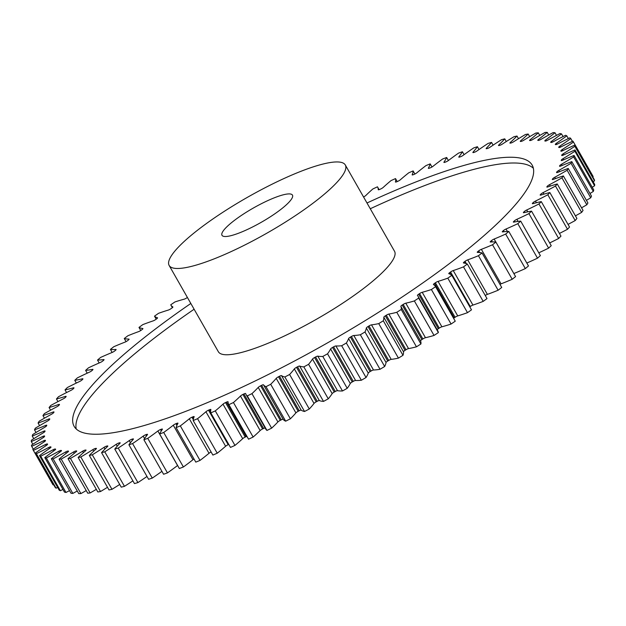 <?xml version="1.0" encoding="UTF-8"?>
<svg xmlns="http://www.w3.org/2000/svg" width="626" height="626" viewBox="0 0 626 626"><rect width="100%" height="100%" fill="white"/><g stroke="black" fill="none" stroke-linecap="round" stroke-linejoin="round"><path stroke-width="0.94" d="M533.36 168.245A263.648 53.014 -29.7 0 0 524.854 164.122A263.648 53.014 -29.7 0 0 370.271 208.748M194.115 309.228A263.648 53.014 -29.7 0 0 76.231 428.99M190.828 303.477A263.648 53.014 -29.7 0 0 74.142 426.369A263.648 53.014 -29.7 0 0 84.737 433.122A263.648 53.014 -29.7 0 0 353.416 327.766A263.648 53.014 -29.7 0 0 532.17 165.115A263.648 53.014 -29.7 0 0 521.575 158.37A263.648 53.014 -29.7 0 0 366.993 202.996M223.623 236.346A40.565 8.154 150.3 0 1 221.987 235.313A40.565 8.154 150.3 0 1 249.492 210.289A40.565 8.154 150.3 0 1 290.824 194.076A40.565 8.154 150.3 0 1 292.459 195.116A40.565 8.154 150.3 0 1 264.954 220.141A40.565 8.154 150.3 0 1 223.623 236.346M341.233 162.377A101.404 20.392 150.3 0 1 345.302 164.974A101.404 20.392 150.3 0 1 276.551 227.528A101.404 20.392 150.3 0 1 173.214 268.053A101.404 20.392 150.3 0 1 169.145 265.455A101.404 20.392 150.3 0 1 237.896 202.894A101.404 20.392 150.3 0 1 341.233 162.377M169.145 265.455L218.357 351.734A101.404 20.392 -29.7 0 0 222.433 354.332A101.404 20.392 -29.7 0 0 325.77 313.814A101.404 20.392 -29.7 0 0 394.521 251.253L345.302 164.974M299.658 366.069L319.338 400.577A2.567 0.516 -29.7 0 0 319.307 400.57A2.567 0.516 -29.7 0 0 317.225 401.289L297.546 366.781A2.567 0.516 150.3 0 1 299.619 366.061A2.567 0.516 150.3 0 1 299.658 366.069A104.049 20.924 -29.7 0 0 301.036 366.5A104.049 20.924 -29.7 0 0 303.829 366.899A310.965 62.53 150.3 0 0 308.579 364.316A104.049 20.924 -29.7 0 0 312.491 359.097A2.567 0.516 150.3 0 1 314.573 357.532A295.762 59.47 -29.7 0 0 315.59 356.969A2.567 0.516 150.3 0 1 317.812 356.155A104.049 20.924 -29.7 0 0 322.797 356.46A310.965 62.53 150.3 0 0 327.531 353.807A104.049 20.924 -29.7 0 0 330.606 348.972A2.567 0.516 150.3 0 1 332.562 347.438A295.762 59.47 -29.7 0 0 333.58 346.859A2.567 0.516 150.3 0 1 335.896 345.951A104.049 20.924 -29.7 0 0 341.663 345.74A310.965 62.53 150.3 0 0 346.358 343.009A104.049 20.924 -29.7 0 0 348.588 338.588A2.567 0.516 150.3 0 1 350.411 337.085A295.762 59.47 -29.7 0 0 351.413 336.498A2.567 0.516 150.3 0 1 353.823 335.505A104.049 20.924 -29.7 0 0 360.349 334.761A310.965 62.53 150.3 0 0 364.981 331.991A104.049 20.924 -29.7 0 0 366.351 327.993A2.567 0.516 150.3 0 1 368.033 326.537A295.762 59.47 -29.7 0 0 369.019 325.935A2.567 0.516 150.3 0 1 371.5 324.855A104.049 20.924 -29.7 0 0 378.746 323.603A310.965 62.53 150.3 0 0 383.3 320.786A104.049 20.924 -29.7 0 0 383.808 317.241A2.567 0.516 150.3 0 1 385.334 315.84A295.762 59.47 -29.7 0 0 386.305 315.23A2.567 0.516 150.3 0 1 388.848 314.072A104.049 20.924 -29.7 0 0 396.782 312.304A310.965 62.53 150.3 0 0 401.227 309.463A104.049 20.924 -29.7 0 0 400.867 306.388A2.567 0.516 150.3 0 1 402.236 305.042A295.762 59.47 -29.7 0 0 403.183 304.432A2.567 0.516 150.3 0 1 405.781 303.195A104.049 20.924 -29.7 0 0 414.357 300.934A310.965 62.53 150.3 0 0 418.677 298.078A104.049 20.924 -29.7 0 0 418.129 296.38A104.049 20.924 -29.7 0 0 417.448 295.488A2.567 0.516 150.3 0 1 417.432 295.464A2.567 0.516 150.3 0 1 418.661 294.204A295.762 59.47 -29.7 0 0 419.569 293.594A2.567 0.516 150.3 0 1 422.206 292.287A104.049 20.924 -29.7 0 0 431.4 289.525A310.965 62.53 150.3 0 0 435.563 286.677A104.049 20.924 -29.7 0 0 435.43 286.418A104.049 20.924 -29.7 0 0 433.474 284.58A2.567 0.516 150.3 0 1 433.427 284.533A2.567 0.516 150.3 0 1 434.514 283.367A295.762 59.47 -29.7 0 0 435.391 282.756A2.567 0.516 150.3 0 1 438.051 281.395A104.049 20.924 -29.7 0 0 447.809 278.155A310.965 62.53 150.3 0 0 451.808 275.323A104.049 20.924 -29.7 0 0 448.865 273.726A2.567 0.516 150.3 0 1 448.779 273.664A2.567 0.516 150.3 0 1 449.734 272.592A295.762 59.47 -29.7 0 0 450.571 271.989A2.567 0.516 150.3 0 1 453.247 270.565A104.049 20.924 -29.7 0 0 463.514 266.872A310.965 62.53 150.3 0 0 467.325 264.062A104.049 20.924 -29.7 0 0 463.545 262.983A2.567 0.516 150.3 0 1 463.404 262.912A2.567 0.516 150.3 0 1 464.234 261.934A295.762 59.47 -29.7 0 0 465.032 261.339A2.567 0.516 150.3 0 1 467.708 259.868A104.049 20.924 -29.7 0 0 478.444 255.721A310.965 62.53 150.3 0 0 482.043 252.959A104.049 20.924 -29.7 0 0 477.45 252.403A2.567 0.516 150.3 0 1 477.247 252.325A2.567 0.516 150.3 0 1 477.959 251.441A295.762 59.47 -29.7 0 0 478.71 250.854A2.567 0.516 150.3 0 1 481.363 249.336A104.049 20.924 -29.7 0 0 492.513 244.774A310.965 62.53 150.3 0 0 495.894 242.066A104.049 20.924 -29.7 0 0 490.502 242.027A2.567 0.516 150.3 0 1 490.221 241.957A2.567 0.516 150.3 0 1 490.823 241.159A295.762 59.47 -29.7 0 0 491.527 240.587A2.567 0.516 150.3 0 1 494.157 239.038A104.049 20.924 -29.7 0 0 505.659 234.069A310.965 62.53 150.3 0 0 508.797 231.432A104.049 20.924 -29.7 0 0 502.639 231.917A2.567 0.516 150.3 0 1 502.279 231.855A2.567 0.516 150.3 0 1 502.78 231.143A295.762 59.47 -29.7 0 0 503.421 230.587A2.567 0.516 150.3 0 1 506.011 229.014A104.049 20.924 -29.7 0 0 517.819 223.67A310.965 62.53 150.3 0 0 520.707 221.119A104.049 20.924 -29.7 0 0 513.805 222.12A2.567 0.516 150.3 0 1 513.351 222.073A2.567 0.516 150.3 0 1 513.758 221.44A295.762 59.47 -29.7 0 0 514.345 220.908A2.567 0.516 150.3 0 1 516.888 219.311A104.049 20.924 -29.7 0 0 528.939 213.615A310.965 62.53 150.3 0 0 531.552 211.158A104.049 20.924 -29.7 0 0 523.946 212.676A2.567 0.516 150.3 0 1 523.391 212.652A2.567 0.516 150.3 0 1 523.712 212.104A295.762 59.47 -29.7 0 0 524.244 211.588A2.567 0.516 150.3 0 1 526.716 209.984A104.049 20.924 -29.7 0 0 538.955 203.966A310.965 62.53 150.3 0 0 541.287 201.619A104.049 20.924 -29.7 0 0 533.008 203.646A2.567 0.516 150.3 0 1 532.35 203.646A2.567 0.516 150.3 0 1 532.593 203.176A295.762 59.47 -29.7 0 0 533.062 202.683A2.567 0.516 150.3 0 1 535.457 201.079A104.049 20.924 -29.7 0 0 547.82 194.764A310.965 62.53 150.3 0 0 549.855 192.534A104.049 20.924 -29.7 0 0 540.958 195.054A2.567 0.516 150.3 0 1 540.183 195.093A2.567 0.516 150.3 0 1 540.355 194.694A295.762 59.47 -29.7 0 0 540.754 194.232A2.567 0.516 150.3 0 1 543.071 192.628A104.049 20.924 -29.7 0 0 555.497 186.047A310.965 62.53 150.3 0 0 557.226 183.95A104.049 20.924 -29.7 0 0 547.742 186.955A2.567 0.516 150.3 0 1 546.842 187.033A2.567 0.516 150.3 0 1 546.96 186.712A295.762 59.47 -29.7 0 0 547.296 186.274A2.567 0.516 150.3 0 1 549.511 184.686A104.049 20.924 -29.7 0 0 561.945 177.87A310.965 62.53 150.3 0 0 563.361 175.914A104.049 20.924 -29.7 0 0 553.337 179.388A2.567 0.516 150.3 0 1 552.312 179.513A2.567 0.516 150.3 0 1 552.375 179.255A295.762 59.47 -29.7 0 0 552.648 178.848A2.567 0.516 150.3 0 1 554.746 177.275A104.049 20.924 -29.7 0 0 567.133 170.264A310.965 62.53 150.3 0 0 568.228 168.457A104.049 20.924 -29.7 0 0 557.711 172.393A2.567 0.516 150.3 0 1 556.553 172.565A2.567 0.516 150.3 0 1 556.584 172.361A295.762 59.47 -29.7 0 0 556.78 171.994A2.567 0.516 150.3 0 1 558.76 170.452A104.049 20.924 -29.7 0 0 571.029 163.276A310.965 62.53 150.3 0 0 571.804 161.625A104.049 20.924 -29.7 0 0 560.849 165.992A2.567 0.516 150.3 0 1 559.55 166.226A2.567 0.516 150.3 0 1 559.55 166.078A295.762 59.47 -29.7 0 0 559.683 165.741A2.567 0.516 150.3 0 1 561.53 164.231A104.049 20.924 -29.7 0 0 573.627 156.93A310.965 62.53 150.3 0 0 574.065 155.444A104.049 20.924 -29.7 0 0 562.727 160.225A2.567 0.516 150.3 0 1 561.279 160.522A2.567 0.516 150.3 0 1 561.272 160.42A295.762 59.47 -29.7 0 0 561.334 160.123A2.567 0.516 150.3 0 1 563.04 158.66A104.049 20.924 -29.7 0 0 574.903 151.257A310.965 62.53 150.3 0 0 575.012 149.95A104.049 20.924 -29.7 0 0 563.345 155.115A2.567 0.516 150.3 0 1 561.749 155.483A2.567 0.516 150.3 0 1 561.733 155.428A295.762 59.47 -29.7 0 0 561.725 155.162A2.567 0.516 150.3 0 1 563.283 153.746A104.049 20.924 -29.7 0 0 574.856 146.296A310.965 62.53 150.3 0 0 574.637 145.162A104.049 20.924 -29.7 0 0 562.696 150.694A2.567 0.516 150.3 0 1 560.943 151.132A2.567 0.516 150.3 0 1 560.935 151.116A295.762 59.47 -29.7 0 0 560.857 150.889A2.567 0.516 150.3 0 1 562.265 149.528A104.049 20.924 -29.7 0 0 573.486 142.055A310.965 62.53 150.3 0 0 573.275 141.672A310.965 62.53 150.3 0 0 572.931 141.108A104.049 20.924 -29.7 0 0 560.779 146.977A2.567 0.516 150.3 0 1 558.885 147.501A295.762 59.47 -29.7 0 0 558.728 147.321A2.567 0.516 150.3 0 1 558.721 147.306A2.567 0.516 150.3 0 1 559.98 146.03A104.049 20.924 -29.7 0 0 570.795 138.565A310.965 62.53 150.3 0 0 569.918 137.814A104.049 20.924 -29.7 0 0 557.61 143.988A2.567 0.516 150.3 0 1 555.591 144.622A295.762 59.47 -29.7 0 0 555.364 144.481A2.567 0.516 150.3 0 1 555.325 144.434A2.567 0.516 150.3 0 1 556.444 143.252A104.049 20.924 -29.7 0 0 566.804 135.842A310.965 62.53 150.3 0 0 565.607 135.279A104.049 20.924 -29.7 0 0 553.196 141.734A2.567 0.516 150.3 0 1 551.06 142.47A295.762 59.47 -29.7 0 0 550.763 142.368A2.567 0.516 150.3 0 1 550.684 142.313A2.567 0.516 150.3 0 1 551.67 141.218A104.049 20.924 -29.7 0 0 561.53 133.894A310.965 62.53 150.3 0 0 560.012 133.534A104.049 20.924 -29.7 0 0 547.57 140.24A2.567 0.516 150.3 0 1 545.324 141.069A295.762 59.47 -29.7 0 0 544.964 141.006A2.567 0.516 150.3 0 1 544.831 140.936A2.567 0.516 150.3 0 1 545.692 139.942A104.049 20.924 -29.7 0 0 554.996 132.743A310.965 62.53 150.3 0 0 553.165 132.579A104.049 20.924 -29.7 0 0 540.747 139.496A2.567 0.516 150.3 0 1 538.407 140.42A295.762 59.47 -29.7 0 0 537.984 140.404A2.567 0.516 150.3 0 1 537.789 140.326A2.567 0.516 150.3 0 1 538.524 139.418A104.049 20.924 -29.7 0 0 547.234 132.376A310.965 62.53 150.3 0 0 545.105 132.415A104.049 20.924 -29.7 0 0 532.773 139.512A2.567 0.516 150.3 0 1 530.347 140.521A295.762 59.47 -29.7 0 0 529.854 140.553A2.567 0.516 150.3 0 1 529.596 140.482A2.567 0.516 150.3 0 1 530.214 139.661A104.049 20.924 -29.7 0 0 538.282 132.814A310.965 62.53 150.3 0 0 535.856 133.048A104.049 20.924 -29.7 0 0 523.672 140.294A2.567 0.516 150.3 0 1 521.176 141.39A295.762 59.47 -29.7 0 0 520.629 141.46A2.567 0.516 150.3 0 1 520.284 141.39A2.567 0.516 150.3 0 1 520.801 140.662A104.049 20.924 -29.7 0 0 528.18 134.042A310.965 62.53 150.3 0 0 525.48 134.473A104.049 20.924 -29.7 0 0 513.5 141.828A2.567 0.516 150.3 0 1 510.949 143.002A295.762 59.47 -29.7 0 0 510.339 143.119A2.567 0.516 150.3 0 1 509.908 143.064A2.567 0.516 150.3 0 1 510.323 142.423A104.049 20.924 -29.7 0 0 516.99 136.053A310.965 62.53 150.3 0 0 514.024 136.679A104.049 20.924 -29.7 0 0 502.31 144.113A2.567 0.516 150.3 0 1 499.704 145.365A295.762 59.47 -29.7 0 0 499.039 145.522A2.567 0.516 150.3 0 1 498.507 145.49A2.567 0.516 150.3 0 1 498.844 144.927A104.049 20.924 -29.7 0 0 504.759 138.847A310.965 62.53 150.3 0 0 501.536 139.668A104.049 20.924 -29.7 0 0 490.142 147.141A2.567 0.516 150.3 0 1 487.498 148.456A295.762 59.47 -29.7 0 0 486.785 148.652A2.567 0.516 150.3 0 1 486.152 148.652A2.567 0.516 150.3 0 1 486.402 148.166A104.049 20.924 -29.7 0 0 491.543 142.407A310.965 62.53 150.3 0 0 488.084 143.417A104.049 20.924 -29.7 0 0 477.067 150.889A2.567 0.516 150.3 0 1 474.398 152.267A295.762 59.47 -29.7 0 0 473.639 152.501A2.567 0.516 150.3 0 1 472.888 152.533A2.567 0.516 150.3 0 1 473.068 152.118A104.049 20.924 -29.7 0 0 477.403 146.711A310.965 62.53 150.3 0 0 473.733 147.9A104.049 20.924 -29.7 0 0 463.146 155.342A2.567 0.516 150.3 0 1 460.47 156.774A295.762 59.47 -29.7 0 0 459.656 157.048A2.567 0.516 150.3 0 1 458.788 157.118A2.567 0.516 150.3 0 1 458.913 156.782A104.049 20.924 -29.7 0 0 462.418 151.742A310.965 62.53 150.3 0 0 458.545 153.112A104.049 20.924 -29.7 0 0 448.443 160.483A2.567 0.516 150.3 0 1 445.767 161.962A295.762 59.47 -29.7 0 0 444.914 162.275A2.567 0.516 150.3 0 1 443.92 162.392A2.567 0.516 150.3 0 1 443.99 162.111A104.049 20.924 -29.7 0 0 446.659 157.478A310.965 62.53 150.3 0 0 442.605 159.02A104.049 20.924 -29.7 0 0 433.028 166.281A2.567 0.516 150.3 0 1 430.375 167.799A295.762 59.47 -29.7 0 0 429.483 168.151A2.567 0.516 150.3 0 1 428.348 168.316A2.567 0.516 150.3 0 1 428.387 168.097A104.049 20.924 -29.7 0 0 430.203 163.879A310.965 62.53 150.3 0 0 425.985 165.585A104.049 20.924 -29.7 0 0 416.986 172.706A2.567 0.516 150.3 0 1 414.357 174.263A295.762 59.47 -29.7 0 0 413.442 174.646A2.567 0.516 150.3 0 1 412.166 174.865A2.567 0.516 150.3 0 1 412.174 174.709A104.049 20.924 -29.7 0 0 413.129 170.929A310.965 62.53 150.3 0 0 408.762 172.792A104.049 20.924 -29.7 0 0 400.39 179.74A2.567 0.516 150.3 0 1 397.807 181.313A295.762 59.47 -29.7 0 0 396.853 181.728A2.567 0.516 150.3 0 1 395.436 182.01A2.567 0.516 150.3 0 1 395.429 181.908A104.049 20.924 -29.7 0 0 395.515 178.59A310.965 62.53 150.3 0 0 391.031 180.593A104.049 20.924 -29.7 0 0 383.315 187.331A2.567 0.516 150.3 0 1 380.788 188.927A295.762 59.47 -29.7 0 0 379.818 189.373A2.567 0.516 150.3 0 1 378.245 189.717A2.567 0.516 150.3 0 1 378.237 189.655A104.049 20.924 -29.7 0 0 377.642 187.119A104.049 20.924 -29.7 0 0 377.447 186.814A310.965 62.53 150.3 0 0 372.869 188.958A104.049 20.924 -29.7 0 0 365.85 195.453A2.567 0.516 150.3 0 1 363.557 196.971M281.52 375.639L301.2 410.147A2.567 0.516 -29.7 0 0 301.129 410.116A2.567 0.516 -29.7 0 0 299.205 410.758L279.525 376.242A2.567 0.516 150.3 0 1 281.442 375.608A2.567 0.516 150.3 0 1 281.52 375.639A104.049 20.924 -29.7 0 0 284.4 376.875A104.049 20.924 -29.7 0 0 284.869 376.977A310.965 62.53 150.3 0 0 289.603 374.489A104.049 20.924 -29.7 0 0 294.337 368.91A2.567 0.516 150.3 0 1 296.521 367.321A295.762 59.47 -29.7 0 0 297.546 366.781M263.483 384.818L283.171 419.326A2.567 0.516 -29.7 0 0 283.069 419.271A2.567 0.516 -29.7 0 0 281.301 419.835L261.613 385.319A2.567 0.516 150.3 0 1 263.382 384.755A2.567 0.516 150.3 0 1 263.483 384.818A104.049 20.924 -29.7 0 0 265.987 386.672A310.965 62.53 150.3 0 0 270.698 384.286A104.049 20.924 -29.7 0 0 276.215 378.37A2.567 0.516 150.3 0 1 278.507 376.766A295.762 59.47 -29.7 0 0 279.525 376.242M242.919 394.435L262.607 428.943A2.567 0.516 -29.7 0 0 260.15 430.547A104.049 20.924 -29.7 0 1 253.131 437.042L233.443 402.526A104.049 20.924 -29.7 0 0 240.462 396.039A2.567 0.516 150.3 0 1 242.919 394.435A295.762 59.47 -29.7 0 0 243.913 393.957A2.567 0.516 150.3 0 1 245.525 393.472A2.567 0.516 150.3 0 1 245.635 393.535A2.567 0.516 150.3 0 1 245.642 393.558A104.049 20.924 -29.7 0 0 246.041 394.529A104.049 20.924 -29.7 0 0 247.293 395.914A310.965 62.53 150.3 0 0 251.949 393.644A104.049 20.924 -29.7 0 0 258.233 387.424A2.567 0.516 150.3 0 1 260.612 385.819A295.762 59.47 -29.7 0 0 261.613 385.319M225.524 402.565L245.212 437.073A2.567 0.516 -29.7 0 0 242.685 438.67A104.049 20.924 -29.7 0 1 234.969 445.407L215.281 410.891A104.049 20.924 -29.7 0 0 222.997 404.161A2.567 0.516 150.3 0 1 225.524 402.565A295.762 59.47 -29.7 0 0 226.502 402.119A2.567 0.516 150.3 0 1 227.966 401.704A2.567 0.516 150.3 0 1 228.067 401.767A2.567 0.516 150.3 0 1 228.083 401.829A104.049 20.924 -29.7 0 0 228.67 404.365A104.049 20.924 -29.7 0 0 228.866 404.67A310.965 62.53 150.3 0 0 233.443 402.526M208.513 410.171L228.193 444.687A2.567 0.516 -29.7 0 0 225.61 446.26A104.049 20.924 -29.7 0 1 217.238 453.208L197.55 418.7A104.049 20.924 -29.7 0 0 205.931 411.752A2.567 0.516 150.3 0 1 208.513 410.171A295.762 59.47 -29.7 0 0 209.46 409.756A2.567 0.516 150.3 0 1 210.774 409.412A2.567 0.516 150.3 0 1 210.876 409.474A2.567 0.516 150.3 0 1 210.884 409.584A104.049 20.924 -29.7 0 0 210.798 412.902A310.965 62.53 150.3 0 0 215.281 410.891M211.111 451.98A2.567 0.516 -29.7 0 0 209.014 453.294A104.049 20.924 -29.7 0 1 200.015 460.415L180.327 425.899A104.049 20.924 -29.7 0 0 189.326 418.778A2.567 0.516 150.3 0 1 191.955 417.229A295.762 59.47 -29.7 0 0 192.878 416.846A2.567 0.516 150.3 0 1 194.044 416.556A2.567 0.516 150.3 0 1 194.146 416.619A2.567 0.516 150.3 0 1 194.138 416.783A104.049 20.924 -29.7 0 0 193.191 420.555A310.965 62.53 150.3 0 0 197.55 418.7M194.021 459.007A2.567 0.516 -29.7 0 0 192.972 459.719A104.049 20.924 -29.7 0 1 183.395 466.98L163.707 432.472A104.049 20.924 -29.7 0 0 173.285 425.21A2.567 0.516 150.3 0 1 175.937 423.685A295.762 59.47 -29.7 0 0 176.829 423.34A2.567 0.516 150.3 0 1 177.862 423.106A2.567 0.516 150.3 0 1 177.964 423.176A2.567 0.516 150.3 0 1 177.925 423.387A104.049 20.924 -29.7 0 0 176.109 427.605A310.965 62.53 150.3 0 0 180.327 425.899M177.604 465.486A2.567 0.516 -29.7 0 0 177.557 465.517A104.049 20.924 -29.7 0 1 167.455 472.888L147.767 438.372A104.049 20.924 -29.7 0 0 157.877 431.009A2.567 0.516 150.3 0 1 160.546 429.522A295.762 59.47 -29.7 0 0 161.398 429.209A2.567 0.516 150.3 0 1 162.291 429.029A2.567 0.516 150.3 0 1 162.4 429.1A2.567 0.516 150.3 0 1 162.322 429.373A104.049 20.924 -29.7 0 0 159.653 434.014A310.965 62.53 150.3 0 0 163.707 432.472M161.915 471.339A104.049 20.924 -29.7 0 1 152.267 478.1L132.579 443.584A104.049 20.924 -29.7 0 0 143.174 436.142A2.567 0.516 150.3 0 1 145.842 434.71A295.762 59.47 -29.7 0 0 146.656 434.436A2.567 0.516 150.3 0 1 147.423 434.303A2.567 0.516 150.3 0 1 147.525 434.366A2.567 0.516 150.3 0 1 147.4 434.71A104.049 20.924 -29.7 0 0 143.894 439.742A310.965 62.53 150.3 0 0 147.767 438.372M146.985 476.472A104.049 20.924 -29.7 0 1 137.916 482.583L118.228 448.075A104.049 20.924 -29.7 0 0 129.246 440.602A2.567 0.516 150.3 0 1 131.914 439.217A295.762 59.47 -29.7 0 0 132.681 438.982A2.567 0.516 150.3 0 1 133.322 438.889A2.567 0.516 150.3 0 1 133.432 438.959A2.567 0.516 150.3 0 1 133.244 439.366A104.049 20.924 -29.7 0 0 128.909 444.773A310.965 62.53 150.3 0 0 132.579 443.584M132.9 480.846A104.049 20.924 -29.7 0 1 124.464 486.332L104.777 451.815A104.049 20.924 -29.7 0 0 116.17 444.35A2.567 0.516 150.3 0 1 118.815 443.028A295.762 59.47 -29.7 0 0 119.527 442.832A2.567 0.516 150.3 0 1 120.067 442.77A2.567 0.516 150.3 0 1 120.169 442.84A2.567 0.516 150.3 0 1 119.91 443.325A104.049 20.924 -29.7 0 0 114.777 449.077A310.965 62.53 150.3 0 0 118.228 448.075M119.715 484.461A104.049 20.924 -29.7 0 1 111.976 489.321L92.288 454.805A104.049 20.924 -29.7 0 0 104.01 447.371A2.567 0.516 150.3 0 1 106.616 446.119A295.762 59.47 -29.7 0 0 107.273 445.97A2.567 0.516 150.3 0 1 107.703 445.931A2.567 0.516 150.3 0 1 107.805 446.002A2.567 0.516 150.3 0 1 107.476 446.565A104.049 20.924 -29.7 0 0 101.561 452.637A310.965 62.53 150.3 0 0 104.777 451.815M107.5 487.294A104.049 20.924 -29.7 0 1 100.52 491.527L80.832 457.019A104.049 20.924 -29.7 0 0 92.812 449.656A2.567 0.516 150.3 0 1 95.371 448.482A295.762 59.47 -29.7 0 0 95.981 448.373A2.567 0.516 150.3 0 1 96.31 448.357A2.567 0.516 150.3 0 1 96.412 448.419A2.567 0.516 150.3 0 1 95.989 449.069A104.049 20.924 -29.7 0 0 89.322 455.431A310.965 62.53 150.3 0 0 92.288 454.805M96.318 489.336A104.049 20.924 -29.7 0 1 90.144 492.952L70.456 458.443A104.049 20.924 -29.7 0 0 82.64 451.197A2.567 0.516 150.3 0 1 85.136 450.102A295.762 59.47 -29.7 0 0 85.692 450.024A2.567 0.516 150.3 0 1 85.926 450.031A2.567 0.516 150.3 0 1 86.028 450.094A2.567 0.516 150.3 0 1 85.512 450.822A104.049 20.924 -29.7 0 0 78.133 457.45A310.965 62.53 150.3 0 0 80.832 457.019M86.231 490.573A104.049 20.924 -29.7 0 1 80.895 493.585L61.215 459.077A104.049 20.924 -29.7 0 0 73.547 451.972A2.567 0.516 150.3 0 1 75.973 450.963A295.762 59.47 -29.7 0 0 76.458 450.931A2.567 0.516 150.3 0 1 76.615 450.939A2.567 0.516 150.3 0 1 76.724 451.01A2.567 0.516 150.3 0 1 76.098 451.823A104.049 20.924 -29.7 0 0 68.031 458.67A310.965 62.53 150.3 0 0 70.456 458.443M77.272 491.003A104.049 20.924 -29.7 0 1 72.835 493.421L53.147 458.913A104.049 20.924 -29.7 0 0 65.566 451.995A2.567 0.516 150.3 0 1 67.905 451.072A295.762 59.47 -29.7 0 0 68.336 451.08A2.567 0.516 150.3 0 1 68.422 451.096A2.567 0.516 150.3 0 1 68.524 451.158A2.567 0.516 150.3 0 1 67.788 452.066A104.049 20.924 -29.7 0 0 59.087 459.108A310.965 62.53 150.3 0 0 61.215 459.077M69.502 490.62A104.049 20.924 -29.7 0 1 65.988 492.466L46.308 457.95A104.049 20.924 -29.7 0 0 58.75 451.252A2.567 0.516 150.3 0 1 60.988 450.423A295.762 59.47 -29.7 0 0 61.348 450.477A2.567 0.516 150.3 0 1 61.379 450.485A2.567 0.516 150.3 0 1 61.481 450.548A2.567 0.516 150.3 0 1 60.62 451.549A104.049 20.924 -29.7 0 0 51.324 458.748A310.965 62.53 150.3 0 0 53.147 458.913M62.944 489.43A104.049 20.924 -29.7 0 1 60.393 490.721L40.713 456.205A104.049 20.924 -29.7 0 0 53.116 449.75A2.567 0.516 150.3 0 1 55.229 449.014A2.567 0.516 150.3 0 1 55.252 449.014A295.762 59.47 -29.7 0 0 55.55 449.116A2.567 0.516 150.3 0 1 55.628 449.178A2.567 0.516 150.3 0 1 54.642 450.266A104.049 20.924 -29.7 0 0 44.782 457.59A310.965 62.53 150.3 0 0 45.534 457.778A310.965 62.53 150.3 0 0 46.308 457.95M57.639 487.435A104.049 20.924 -29.7 0 1 56.082 488.186L36.394 453.678A104.049 20.924 -29.7 0 0 48.711 447.496A2.567 0.516 150.3 0 1 50.659 446.839A2.567 0.516 150.3 0 1 50.729 446.87A295.762 59.47 -29.7 0 0 50.949 447.011A2.567 0.516 150.3 0 1 50.988 447.05A2.567 0.516 150.3 0 1 49.869 448.232A104.049 20.924 -29.7 0 0 39.508 455.642A310.965 62.53 150.3 0 0 40.713 456.205M53.609 484.634A104.049 20.924 -29.7 0 1 53.069 484.892L33.381 450.376A104.049 20.924 -29.7 0 0 45.534 444.507A2.567 0.516 150.3 0 1 47.333 443.928A2.567 0.516 150.3 0 1 47.427 443.983A295.762 59.47 -29.7 0 0 47.584 444.163A2.567 0.516 150.3 0 1 47.592 444.178A2.567 0.516 150.3 0 1 46.34 445.462A104.049 20.924 -29.7 0 0 35.518 452.919A310.965 62.53 150.3 0 0 36.394 453.678M33.28 449.124L31.676 446.322A104.049 20.924 -29.7 0 0 43.617 440.79A2.567 0.516 150.3 0 1 45.268 440.289A2.567 0.516 150.3 0 1 45.369 440.36A2.567 0.516 150.3 0 1 45.377 440.375A295.762 59.47 -29.7 0 0 45.455 440.594A2.567 0.516 150.3 0 1 44.047 441.956A104.049 20.924 -29.7 0 0 32.834 449.429A310.965 62.53 150.3 0 0 33.037 449.812A310.965 62.53 150.3 0 0 33.381 450.376M32.857 444.264L31.3 441.533A104.049 20.924 -29.7 0 0 42.967 436.369A2.567 0.516 150.3 0 1 44.462 435.939A2.567 0.516 150.3 0 1 44.563 436.009A2.567 0.516 150.3 0 1 44.579 436.064A295.762 59.47 -29.7 0 0 44.595 436.322A2.567 0.516 150.3 0 1 43.03 437.738A104.049 20.924 -29.7 0 0 31.457 445.196A310.965 62.53 150.3 0 0 31.676 446.322M33.773 438.716L32.247 436.04A104.049 20.924 -29.7 0 0 43.585 431.267A2.567 0.516 150.3 0 1 44.931 430.899A2.567 0.516 150.3 0 1 45.033 430.97A2.567 0.516 150.3 0 1 45.041 431.064A295.762 59.47 -29.7 0 0 44.986 431.369A2.567 0.516 150.3 0 1 43.272 432.832A104.049 20.924 -29.7 0 0 31.41 440.227A310.965 62.53 150.3 0 0 31.3 441.533M36.018 432.503L34.508 429.859A104.049 20.924 -29.7 0 0 45.463 425.5A2.567 0.516 150.3 0 1 46.668 425.195A2.567 0.516 150.3 0 1 46.77 425.265A2.567 0.516 150.3 0 1 46.762 425.406A295.762 59.47 -29.7 0 0 46.629 425.75A2.567 0.516 150.3 0 1 44.782 427.253A104.049 20.924 -29.7 0 0 32.693 434.554A310.965 62.53 150.3 0 0 32.247 436.04M39.579 425.649L38.084 423.027A104.049 20.924 -29.7 0 0 48.601 419.099A2.567 0.516 150.3 0 1 49.657 418.857A2.567 0.516 150.3 0 1 49.767 418.919A2.567 0.516 150.3 0 1 49.736 419.123A295.762 59.47 -29.7 0 0 49.532 419.49A2.567 0.516 150.3 0 1 47.553 421.04A104.049 20.924 -29.7 0 0 35.283 428.207A310.965 62.53 150.3 0 0 34.508 429.859M44.446 418.184L42.951 415.57A104.049 20.924 -29.7 0 0 52.975 412.096A2.567 0.516 150.3 0 1 53.899 411.908A2.567 0.516 150.3 0 1 54 411.971A2.567 0.516 150.3 0 1 53.938 412.237A295.762 59.47 -29.7 0 0 53.664 412.636A2.567 0.516 150.3 0 1 51.567 414.209A104.049 20.924 -29.7 0 0 39.18 421.22A310.965 62.53 150.3 0 0 38.084 423.027M50.581 410.155L49.086 407.534A104.049 20.924 -29.7 0 0 58.57 404.529A2.567 0.516 150.3 0 1 59.368 404.388A2.567 0.516 150.3 0 1 59.47 404.451A2.567 0.516 150.3 0 1 59.353 404.779A295.762 59.47 -29.7 0 0 59.016 405.218A2.567 0.516 150.3 0 1 56.809 406.806A104.049 20.924 -29.7 0 0 44.368 413.614A310.965 62.53 150.3 0 0 42.951 415.57M57.968 401.602L56.457 398.958A104.049 20.924 -29.7 0 0 65.354 396.43A2.567 0.516 150.3 0 1 66.027 396.328A2.567 0.516 150.3 0 1 66.137 396.399A2.567 0.516 150.3 0 1 65.965 396.79A295.762 59.47 -29.7 0 0 65.558 397.26A2.567 0.516 150.3 0 1 63.249 398.856A104.049 20.924 -29.7 0 0 50.816 405.437A310.965 62.53 150.3 0 0 49.086 407.534M66.559 392.557L65.034 389.873A104.049 20.924 -29.7 0 0 73.305 387.846A2.567 0.516 150.3 0 1 73.86 387.776A2.567 0.516 150.3 0 1 73.962 387.846A2.567 0.516 150.3 0 1 73.727 388.316A295.762 59.47 -29.7 0 0 73.258 388.801A2.567 0.516 150.3 0 1 70.855 390.413A104.049 20.924 -29.7 0 0 58.492 396.727A310.965 62.53 150.3 0 0 56.457 398.958M76.325 383.065L74.76 380.326A104.049 20.924 -29.7 0 0 82.366 378.808A2.567 0.516 150.3 0 1 82.82 378.769A2.567 0.516 150.3 0 1 82.922 378.832A2.567 0.516 150.3 0 1 82.601 379.379A295.762 59.47 -29.7 0 0 82.076 379.896A2.567 0.516 150.3 0 1 79.596 381.5A104.049 20.924 -29.7 0 0 67.358 387.525A310.965 62.53 150.3 0 0 65.034 389.873M87.217 373.182L85.613 370.373A104.049 20.924 -29.7 0 0 92.507 369.371A2.567 0.516 150.3 0 1 92.859 369.348A2.567 0.516 150.3 0 1 92.961 369.418A2.567 0.516 150.3 0 1 92.554 370.044A295.762 59.47 -29.7 0 0 91.967 370.584A2.567 0.516 150.3 0 1 89.424 372.173A104.049 20.924 -29.7 0 0 77.374 377.869A310.965 62.53 150.3 0 0 74.76 380.326M99.174 362.963L97.515 360.052A104.049 20.924 -29.7 0 0 103.673 359.567A2.567 0.516 150.3 0 1 103.932 359.567A2.567 0.516 150.3 0 1 104.033 359.629A2.567 0.516 150.3 0 1 103.54 360.341A295.762 59.47 -29.7 0 0 102.891 360.905A2.567 0.516 150.3 0 1 100.301 362.477A104.049 20.924 -29.7 0 0 88.493 367.822A310.965 62.53 150.3 0 0 85.613 370.373M112.156 352.454L110.426 349.418A104.049 20.924 -29.7 0 0 115.818 349.457A2.567 0.516 150.3 0 1 115.99 349.464A2.567 0.516 150.3 0 1 116.092 349.527A2.567 0.516 150.3 0 1 115.489 350.333A295.762 59.47 -29.7 0 0 114.793 350.904A2.567 0.516 150.3 0 1 112.156 352.446A104.049 20.924 -29.7 0 0 100.653 357.415A310.965 62.53 150.3 0 0 97.515 360.052M126.045 341.639L124.269 338.525A104.049 20.924 -29.7 0 0 124.715 338.643A104.049 20.924 -29.7 0 0 128.862 339.081A2.567 0.516 150.3 0 1 128.972 339.096A2.567 0.516 150.3 0 1 129.073 339.159A2.567 0.516 150.3 0 1 128.361 340.051A295.762 59.47 -29.7 0 0 127.61 340.638A2.567 0.516 150.3 0 1 124.95 342.148A104.049 20.924 -29.7 0 0 113.799 346.718A310.965 62.53 150.3 0 0 110.426 349.418M140.756 330.52L138.988 327.421A104.049 20.924 -29.7 0 0 141.155 328.212A104.049 20.924 -29.7 0 0 142.767 328.501A2.567 0.516 150.3 0 1 142.806 328.509A2.567 0.516 150.3 0 1 142.908 328.572A2.567 0.516 150.3 0 1 142.079 329.55A295.762 59.47 -29.7 0 0 141.28 330.152A2.567 0.516 150.3 0 1 138.604 331.623A104.049 20.924 -29.7 0 0 127.876 335.763A310.965 62.53 150.3 0 0 124.269 338.525M319.338 400.577A104.049 20.924 -29.7 0 0 320.723 401.008A104.049 20.924 -29.7 0 0 323.517 401.407L303.829 366.899M301.2 410.147A104.049 20.924 -29.7 0 0 304.087 411.392A104.049 20.924 -29.7 0 0 304.549 411.493L284.869 376.977M65.988 492.466A310.965 62.53 150.3 0 1 65.221 492.294A310.965 62.53 150.3 0 1 64.47 492.106L44.782 457.59M187.393 297.46A295.762 59.47 -29.7 0 0 186.744 297.898A2.567 0.516 150.3 0 1 184.107 299.205A104.049 20.924 -29.7 0 0 174.92 301.959A310.965 62.53 150.3 0 0 170.749 304.807A104.049 20.924 -29.7 0 0 170.882 305.065A104.049 20.924 -29.7 0 0 172.839 306.904A2.567 0.516 150.3 0 1 172.886 306.951A2.567 0.516 150.3 0 1 171.798 308.117A295.762 59.47 -29.7 0 0 170.921 308.728A2.567 0.516 150.3 0 1 168.261 310.097A104.049 20.924 -29.7 0 0 158.503 313.329A310.965 62.53 150.3 0 0 154.505 316.169A104.049 20.924 -29.7 0 0 157.447 317.758A2.567 0.516 150.3 0 1 157.541 317.82A2.567 0.516 150.3 0 1 156.578 318.892A295.762 59.47 -29.7 0 0 155.741 319.495A2.567 0.516 150.3 0 1 153.065 320.919A104.049 20.924 -29.7 0 0 142.798 324.62A310.965 62.53 150.3 0 0 138.988 327.421M353.823 335.505L373.511 370.013A104.049 20.924 -29.7 0 0 380.029 369.277A310.965 62.53 150.3 0 0 384.669 366.5L364.981 331.991M380.029 369.277L360.349 334.761M383.3 320.786L402.988 355.302A310.965 62.53 150.3 0 1 398.433 358.119L378.746 323.603M368.033 326.537L387.721 361.053A295.762 59.47 -29.7 0 0 388.707 360.451L369.019 325.935M387.721 361.053A2.567 0.516 -29.7 0 0 386.039 362.509L366.351 327.993M384.669 366.5A104.049 20.924 -29.7 0 0 386.039 362.509M373.511 370.013A2.567 0.516 -29.7 0 0 371.101 371.007L351.413 336.498M350.411 337.085L370.099 371.601A295.762 59.47 -29.7 0 0 371.101 371.007M370.099 371.601A2.567 0.516 -29.7 0 0 368.276 373.096L348.588 338.588M335.896 345.951L355.584 380.467A104.049 20.924 -29.7 0 0 361.351 380.248A310.965 62.53 150.3 0 0 366.046 377.525A104.049 20.924 -29.7 0 0 368.276 373.096M355.584 380.467A2.567 0.516 -29.7 0 0 353.26 381.367L333.58 346.859M332.562 347.438L352.25 381.946A295.762 59.47 -29.7 0 0 353.26 381.367M352.25 381.946A2.567 0.516 -29.7 0 0 350.294 383.48L330.606 348.972M317.812 356.155L337.5 390.671A104.049 20.924 -29.7 0 0 342.485 390.976A310.965 62.53 150.3 0 0 347.219 388.316A104.049 20.924 -29.7 0 0 350.294 383.48M337.5 390.671A2.567 0.516 -29.7 0 0 335.278 391.477L315.59 356.969M314.573 357.532L334.261 392.04A295.762 59.47 -29.7 0 0 335.278 391.477M334.261 392.04A2.567 0.516 -29.7 0 0 332.179 393.605L312.491 359.097M323.517 401.407A310.965 62.53 150.3 0 0 328.267 398.825A104.049 20.924 -29.7 0 0 332.179 393.605M296.521 367.321L316.208 401.837A295.762 59.47 -29.7 0 0 317.225 401.289M316.208 401.837A2.567 0.516 -29.7 0 0 314.017 403.426L294.337 368.91M304.549 411.493A310.965 62.53 150.3 0 0 309.291 409.005A104.049 20.924 -29.7 0 0 314.017 403.426M278.507 376.766L298.195 411.282A295.762 59.47 -29.7 0 0 299.205 410.758M298.195 411.282A2.567 0.516 -29.7 0 0 295.902 412.886L276.215 378.37M283.171 419.326A104.049 20.924 -29.7 0 0 285.675 421.181A310.965 62.53 150.3 0 0 290.386 418.794A104.049 20.924 -29.7 0 0 295.902 412.886M260.612 385.819L280.299 420.336A295.762 59.47 -29.7 0 0 281.301 419.835M280.299 420.336A2.567 0.516 -29.7 0 0 277.913 421.94L258.233 387.424M246.041 394.529L265.729 429.045A104.049 20.924 -29.7 0 0 266.973 430.43A310.965 62.53 150.3 0 0 271.629 428.161A104.049 20.924 -29.7 0 0 277.913 421.94M265.119 427.973A2.567 0.516 -29.7 0 0 263.601 428.474L243.913 393.957M262.607 428.943A295.762 59.47 -29.7 0 0 263.601 428.474M253.131 437.042A310.965 62.53 150.3 0 1 248.553 439.186L228.866 404.67M228.67 404.365L248.358 438.881A104.049 20.924 -29.7 0 0 248.553 439.186M246.91 436.338A2.567 0.516 -29.7 0 0 246.182 436.627L226.502 402.119M245.212 437.073A295.762 59.47 -29.7 0 0 246.182 436.627M234.969 445.407A310.965 62.53 150.3 0 1 230.485 447.41L210.798 412.902M228.193 444.687A295.762 59.47 -29.7 0 0 228.787 444.429M217.238 453.208A310.965 62.53 150.3 0 1 212.871 455.071L193.191 420.555M200.015 460.415A310.965 62.53 150.3 0 1 195.797 462.121L176.109 427.605M183.395 466.98A310.965 62.53 150.3 0 1 179.341 468.522L159.653 434.014M167.455 472.888A310.965 62.53 150.3 0 1 163.582 474.258L143.894 439.742M152.267 478.1A310.965 62.53 150.3 0 1 148.597 479.289L128.909 444.773M137.916 482.583A310.965 62.53 150.3 0 1 134.457 483.593L114.777 449.077M124.464 486.332A310.965 62.53 150.3 0 1 121.241 487.153L101.561 452.637M111.976 489.321A310.965 62.53 150.3 0 1 109.01 489.947L89.322 455.431M100.52 491.527A310.965 62.53 150.3 0 1 97.82 491.958L78.133 457.45M90.144 492.952A310.965 62.53 150.3 0 1 87.718 493.186L68.031 458.67M80.895 493.585A310.965 62.53 150.3 0 1 78.766 493.624L59.087 459.108M72.835 493.421A310.965 62.53 150.3 0 1 71.004 493.257L51.324 458.748M60.393 490.721A310.965 62.53 150.3 0 1 59.196 490.158L39.508 455.642M56.082 488.186A310.965 62.53 150.3 0 1 55.205 487.435L35.518 452.919M53.069 484.892A310.965 62.53 150.3 0 1 52.725 484.328L33.037 449.812M573.275 141.672L592.963 176.188A310.965 62.53 150.3 0 1 593.166 176.571L573.486 142.055M592.72 176.876A104.049 20.924 -29.7 0 0 593.166 176.571M574.637 145.162L594.324 179.678A310.965 62.53 150.3 0 1 594.543 180.804L574.856 146.296M593.143 181.736A104.049 20.924 -29.7 0 0 594.543 180.804M575.012 149.95L594.7 184.467A310.965 62.53 150.3 0 1 594.59 185.773L574.903 151.257M592.227 187.284A104.049 20.924 -29.7 0 0 594.59 185.773M574.065 155.444L593.753 189.96A310.965 62.53 150.3 0 1 593.307 191.446L573.627 156.93M589.982 193.497A104.049 20.924 -29.7 0 0 593.307 191.446M571.804 161.625L591.492 196.141A310.965 62.53 150.3 0 1 590.717 197.793L571.029 163.276M586.421 200.351A104.049 20.924 -29.7 0 0 590.717 197.793M568.228 168.457L587.916 202.973A310.965 62.53 150.3 0 1 586.82 204.78L567.133 170.264M581.554 207.816A104.049 20.924 -29.7 0 0 586.82 204.78M563.361 175.914L583.049 210.43A310.965 62.53 150.3 0 1 581.632 212.386L561.945 177.87M575.419 215.845A104.049 20.924 -29.7 0 0 581.632 212.386M557.226 183.95L576.914 218.466A310.965 62.53 150.3 0 1 575.184 220.563L555.497 186.047M568.032 224.398A104.049 20.924 -29.7 0 0 575.184 220.563M549.855 192.534L569.543 227.042A310.965 62.53 150.3 0 1 567.508 229.272L547.82 194.764M559.441 233.443A104.049 20.924 -29.7 0 0 567.508 229.272M541.287 201.619L560.966 236.127A310.965 62.53 150.3 0 1 558.642 238.475L538.955 203.966M549.675 242.935A104.049 20.924 -29.7 0 0 558.642 238.475M531.552 211.158L551.24 245.674A310.965 62.53 150.3 0 1 548.626 248.131L528.939 213.615M538.783 252.818A104.049 20.924 -29.7 0 0 548.626 248.131M520.707 221.119L540.387 255.627A310.965 62.53 150.3 0 1 537.507 258.178L517.819 223.67M526.826 263.037A104.049 20.924 -29.7 0 0 537.507 258.178M508.797 231.432L528.485 265.948A310.965 62.53 150.3 0 1 525.347 268.585L505.659 234.069M513.844 273.546A104.049 20.924 -29.7 0 0 525.347 268.585M495.894 242.066L515.574 276.582A310.965 62.53 150.3 0 1 512.201 279.282L492.513 244.774M481.363 249.336L501.05 283.852A104.049 20.924 -29.7 0 0 512.201 279.282M501.05 283.852A2.567 0.516 -29.7 0 0 499.955 284.36M482.043 252.959L501.731 287.475A310.965 62.53 150.3 0 1 498.124 290.237L478.444 255.721M467.708 259.868L487.396 294.376A104.049 20.924 -29.7 0 0 498.124 290.237M487.396 294.376A2.567 0.516 -29.7 0 0 485.244 295.48M467.325 264.062L487.012 298.579A310.965 62.53 150.3 0 1 483.202 301.38L463.514 266.872M453.247 270.565L472.935 305.081A104.049 20.924 -29.7 0 0 483.202 301.38M472.935 305.081A2.567 0.516 -29.7 0 0 470.259 306.505L450.571 271.989M469.79 306.842A295.762 59.47 -29.7 0 0 470.259 306.505M451.808 275.323L471.495 309.831A310.965 62.53 150.3 0 1 467.497 312.671L447.809 278.155M438.051 281.395L457.739 315.903A104.049 20.924 -29.7 0 0 467.497 312.671M457.739 315.903A2.567 0.516 -29.7 0 0 455.079 317.272L435.391 282.756M434.514 283.367L454.202 317.883A295.762 59.47 -29.7 0 0 455.079 317.272M454.202 317.883A2.567 0.516 -29.7 0 0 453.623 318.321M422.206 292.287L441.893 326.795A104.049 20.924 -29.7 0 0 451.08 324.041A310.965 62.53 150.3 0 0 455.251 321.193A104.049 20.924 -29.7 0 0 455.118 320.935L435.43 286.418M441.893 326.795A2.567 0.516 -29.7 0 0 439.256 328.102L419.569 293.594M418.661 294.204L438.349 328.713A295.762 59.47 -29.7 0 0 439.256 328.102M438.349 328.713A2.567 0.516 -29.7 0 0 437.159 329.745M405.781 303.195L425.461 337.711A104.049 20.924 -29.7 0 0 434.045 335.442A310.965 62.53 150.3 0 0 438.364 332.594A104.049 20.924 -29.7 0 0 437.817 330.888L418.129 296.38M425.461 337.711A2.567 0.516 -29.7 0 0 422.863 338.948L403.183 304.432M402.236 305.042L421.924 339.558A295.762 59.47 -29.7 0 0 422.863 338.948M421.924 339.558A2.567 0.516 -29.7 0 0 420.547 340.904L400.867 306.388M388.848 314.072L408.535 348.588A104.049 20.924 -29.7 0 0 416.47 346.82A310.965 62.53 150.3 0 0 420.915 343.979A104.049 20.924 -29.7 0 0 420.547 340.904M408.535 348.588A2.567 0.516 -29.7 0 0 405.992 349.746L386.305 315.23M385.334 315.84L405.022 350.357A295.762 59.47 -29.7 0 0 405.992 349.746M405.022 350.357A2.567 0.516 -29.7 0 0 403.488 351.757L383.808 317.241M402.988 355.302A104.049 20.924 -29.7 0 0 403.488 351.757M371.5 324.855L391.187 359.371A104.049 20.924 -29.7 0 0 398.433 358.119M391.187 359.371A2.567 0.516 -29.7 0 0 388.707 360.451M366.046 377.525L346.358 343.009M361.351 380.248L341.663 345.74M347.219 388.316L327.531 353.807M342.485 390.976L322.797 356.46M328.267 398.825L308.579 364.316M309.291 409.005L289.603 374.489M290.386 418.794L270.698 384.286M285.675 421.181L265.987 386.672M271.629 428.161L251.949 393.644M266.973 430.43L247.293 395.914M156.21 319.158L154.505 316.169M397.213 181.571L395.515 178.59M414.889 174.02L413.129 170.929M431.979 166.993L430.203 163.879M448.396 160.514L446.659 157.478M464.085 154.661L462.418 151.742M479.015 149.528L477.403 146.711M493.1 145.154L491.543 142.407M506.285 141.539L504.759 138.847M518.5 138.706L516.99 136.053M529.682 136.664L528.18 134.042M539.768 135.427L538.282 132.814M548.728 134.997L547.234 132.376M556.498 135.38L554.996 132.743M563.056 136.57L561.53 133.894M568.361 138.565L566.804 135.842M572.391 141.366L570.795 138.565M455.251 321.193L435.563 286.677M451.08 324.041L431.4 289.525M438.364 332.594L418.677 298.078M434.045 335.442L414.357 300.934M420.915 343.979L401.227 309.463M416.47 346.82L396.782 312.304M55.252 449.014L55.526 449.491M50.729 446.87L50.956 447.261M449.734 272.592L450.869 274.587M464.234 261.934L464.977 263.233M466.339 263.624L465.032 261.339M477.959 251.441L478.522 252.435M479.657 252.521L478.71 250.854M490.823 241.159L491.293 241.98M492.294 241.933L491.527 240.587M494.157 239.038L495.886 242.066M502.78 231.143L503.179 231.847M504.079 231.73L503.421 230.587M506.011 229.014L507.412 231.464M513.758 221.44L514.11 222.058M514.916 221.909L514.345 220.908M516.888 219.311L518.078 221.401M523.712 212.104L524.025 212.66M524.752 212.488L524.244 211.588M526.716 209.984L527.765 211.823M532.593 203.176L532.875 203.677M533.524 203.497L533.062 202.683M535.457 201.079L536.404 202.73M540.355 194.694L540.606 195.148M541.185 194.983L540.754 194.232M543.071 192.628L543.931 194.146M546.96 186.712L547.187 187.104M547.695 186.971L547.296 186.274M549.511 184.686L550.309 186.086M553.016 179.498L552.648 178.848M554.746 177.275L555.497 178.598M557.124 172.588L556.78 171.994M558.76 170.452L559.472 171.696M559.988 166.273L559.683 165.741M561.53 164.231L562.211 165.421M561.6 160.592L561.334 160.123M563.04 158.66L563.69 159.802M561.945 155.553L561.725 155.162M563.283 153.746L563.916 154.849M562.265 149.528L562.876 150.608M559.98 146.03L560.575 147.079M556.444 143.252L557.023 144.27M551.67 141.218L552.234 142.204M545.692 139.942L546.224 140.873M538.524 139.418L539.025 140.294M530.214 139.661L530.676 140.467M520.801 140.662L521.215 141.382M510.323 142.423L510.683 143.049M498.844 144.927L499.165 145.49M486.402 148.166L486.692 148.675M473.068 152.118L473.334 152.58M458.913 156.782L459.14 157.189M103.908 359.973L103.673 359.567M92.773 369.833L92.507 369.371M82.663 379.325L82.366 378.808M73.625 388.417L73.305 387.846M65.722 397.072L65.354 396.43M58.985 405.257L58.57 404.529M53.437 412.91L52.975 412.096M49.102 419.976L48.601 419.099M45.995 426.431L45.463 425.5M44.141 432.245L43.585 431.267M43.554 437.394L42.967 436.369M44.219 441.846L43.617 440.79M46.152 445.587L45.534 444.507M49.337 448.607L48.711 447.496M53.773 450.892L53.116 449.75M59.423 452.442L58.75 451.252M60.988 450.423L61.301 450.955M66.278 453.24L65.566 451.995M67.905 451.072L68.25 451.667M74.298 453.294L73.547 451.972M75.973 450.963L76.341 451.612M83.446 452.606L82.64 451.197M85.136 450.102L85.535 450.798M85.911 450.423L85.692 450.024M93.681 451.182L92.812 449.656M95.371 448.482L95.801 449.233M96.232 448.819L95.981 448.373M104.957 449.038L104.01 447.371M106.616 446.119L107.077 446.941M107.562 446.471L107.273 445.97M117.226 446.197L116.17 444.35M118.815 443.028L119.323 443.928M119.848 443.388L119.527 442.832M130.451 442.699L129.246 440.602M131.914 439.217L132.485 440.227M133.033 439.601L132.681 438.982M144.583 438.615L143.174 436.142M145.842 434.71L146.5 435.868M147.055 435.14L146.656 434.436M177.557 465.517L157.877 431.009M160.546 429.522L161.32 430.884M161.868 430.039L161.398 429.209M192.972 459.719L173.285 425.21M175.937 423.685L176.908 425.383M177.401 424.35L176.829 423.34M209.014 453.294L189.326 418.778M191.955 417.229L193.285 419.561M193.63 418.16L192.878 416.846M225.61 446.26L205.931 411.752M210.633 411.822L209.46 409.756M242.685 438.67L222.997 404.161M260.15 430.547L240.462 396.039M379.09 189.662L377.642 187.119M172.377 307.679L170.882 305.065"/></g></svg>
